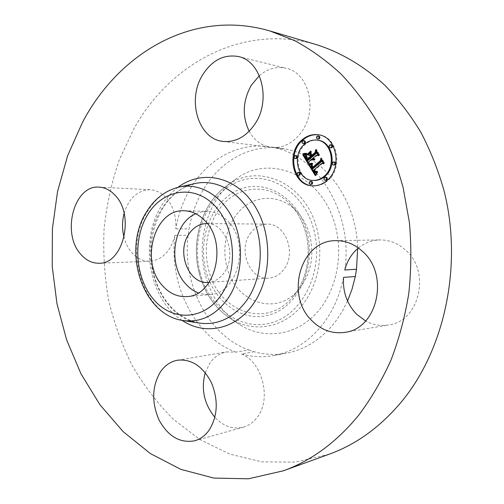 <?xml version="1.0" encoding="UTF-8"?>
<svg xmlns="http://www.w3.org/2000/svg" width="504" height="504" viewBox="0 0 504 504"><rect width="100%" height="100%" fill="white"/><g stroke="black" fill="none" stroke-linecap="round" stroke-linejoin="round"><path stroke-width="0.38" stroke-dasharray="2.52 1.89" d="M195.804 213.759L201.48 211.894L207.371 211.359C214.736 211.623 221.395 214.698 227.336 220.594C250.784 242.203 238.039 294.166 209.929 294.557L204.013 294.386L198.236 292.868M207.358 223.606C225.697 223.373 237.063 254.923 224.469 272.242C220.387 278.177 215.284 281.541 209.16 282.334M249.934 234.02C254.394 227.581 260.14 224.28 267.183 224.129C285.144 223.184 296.673 252.573 284.313 268.771C280.186 274.466 275.033 277.591 268.84 278.145C250.123 280.325 237.756 250.759 249.934 234.02M309.702 234.896C314.691 256.316 310.836 274.781 298.129 290.279C275.304 317.211 234.48 301.543 226.794 266.421C221.287 245.064 227.896 220.582 243.054 207.617C258.161 194.613 280.476 195.155 295.672 210.218C302.243 216.808 306.917 225.036 309.702 234.896M205.254 372.639L209.84 363.189C214.232 356.945 219.876 353.184 226.762 351.912L235.948 352.139L248.711 349.952C207.724 335.317 181.938 283.576 188.149 235.299L189.069 228.866C191.646 213.923 196.743 200.283 204.353 187.948C221.029 160.858 250.097 144.371 279.934 148.088L285.711 149.033C323.656 155.786 356.826 199.219 357.638 248.611M347.552 301.014L342.222 311.428L335.935 320.947C322.176 338.764 305.657 349.524 286.379 353.228C275.461 355.194 264.732 354.696 254.186 351.729L248.711 349.952M205.254 274.611C195.829 238.915 208.801 197.171 236.458 178.637C269.816 153.625 322.043 174.926 335.147 225.225C344.125 257.141 335.368 294.216 314.578 315.088C293.769 336.023 263.945 339.242 240.962 325.433C223.165 314.175 211.258 297.234 205.254 274.611M235.948 352.139C194.632 337.157 168.683 284.495 174.913 235.387L188.149 235.299M124.116 213.387C128.917 198.041 137.636 190.153 150.274 189.737C155.988 190.084 161.141 192.616 165.734 197.329C173.061 205.506 176.431 216.008 175.839 228.847C178.429 213.639 183.551 199.76 191.211 187.198C207.988 159.617 237.271 142.796 267.378 146.544L279.934 148.088M175.839 228.847L189.069 228.866M259.333 75.663C267.586 68.664 276.501 66.188 286.077 68.242C308.291 72.463 317.911 108.725 302.274 130.895C294.374 142.185 284.684 147.716 273.206 147.496C317.4 154.829 353.606 213.047 344.774 270.005M273.206 147.496L285.711 149.033M343.539 277.414C340.03 294.657 333.509 309.758 323.971 322.718C310.067 340.868 293.391 351.805 273.937 355.541C262.924 357.525 252.101 356.996 241.466 353.953L254.186 351.729M329.093 454.243L295.394 462.111L261.878 461.866L229.761 454.11L200.031 439.646L173.477 419.391C157.494 403.389 143.69 385.371 132.061 365.337C121.76 344.44 113.904 322.472 108.48 299.433C104.479 276.047 103.018 252.485 104.089 228.747C106.609 205.153 111.642 182.272 119.202 160.096L133.913 128.709C169.703 64.04 242.197 22.819 316.525 44.667M241.466 353.953C262.427 362.168 271.832 399.225 257.172 417.331C253.386 422.346 248.762 425.634 243.3 427.197C232.886 429.629 223.417 426.334 214.893 417.318M358.394 247.974C364.726 242.84 371.908 240.156 379.947 239.923C389.327 239.866 397.801 243.199 405.374 249.915C431.26 271.448 419.486 321.647 388.458 324.986C380.482 326.233 372.872 324.904 365.614 320.991M267.378 146.544C259.591 144.207 253.525 139.11 249.184 131.254M174.913 235.387C170.673 251.294 162.376 259.919 150.009 261.261C143.218 261.381 137.233 258.59 132.054 252.888C128.35 248.655 125.679 243.476 124.047 237.365M312.682 159.195L309.387 162.023L309.097 164.09L308.416 162.95M317.306 155.226L313.923 158.13L314.95 158.911L313.709 158.313L313.343 158.628L314.943 159.837L313.633 160.02M314.95 158.911L315.038 159.258L314.257 158.943M316.405 152.403L316.569 151.414L319.208 155.805L318.276 155.522M310.483 153.027L311.453 152.189L311.05 154.804L312.272 156.845M311.289 156.864L308.07 159.636L306.684 157.204L306.659 155.257L306.816 156.895L308.146 159.239L310.943 156.826M305.783 154.621L306.797 154.306L306.167 157.002L307.963 160.549M308.561 161.935L309.387 162.023M308.272 164.002L309.097 164.09M313.331 160.039L313.904 160.102M313.305 160.039L314.131 160.133M313.538 160.033L314.364 160.127M313.784 159.995L314.603 160.083M314.03 159.913L314.855 160.007M314.118 159.743L314.943 159.837M313.935 159.718L314.754 159.812M313.753 159.68L314.578 159.768M313.582 159.623L314.408 159.711M313.425 159.548L314.25 159.642M313.274 159.466L314.099 159.554M313.135 159.365L313.954 159.459M313.003 159.251L313.822 159.34M312.877 159.119L313.702 159.214M312.764 158.974L313.589 159.069M312.663 158.817L313.488 158.911M312.587 158.678L313.412 158.773M312.518 158.533L313.343 158.628M313.255 158.262L313.709 158.313M313.412 158.432L313.816 158.477M313.601 158.59L313.929 158.621M314.225 159.094L314.572 159.138M314.219 159.132L314.723 159.188M314.276 158.855L315.101 158.943M313.986 158.779L314.805 158.873M313.847 158.728L314.672 158.817M313.721 158.659L314.54 158.754M313.601 158.584L314.42 158.678M313.482 158.495L314.307 158.59M313.375 158.401L314.2 158.489M313.274 158.287L314.099 158.382M313.186 158.168L314.005 158.262M313.097 158.035L313.923 158.13M318.389 155.704L319.208 155.805M315.743 151.313L316.569 151.414M310.225 154.709L311.05 154.804M310.628 152.088L311.453 152.189M307.667 159.182L308.146 159.239M307.175 158.936L308.001 159.025M307.043 158.741L307.868 158.829M306.923 158.558L307.749 158.647M306.81 158.382L307.642 158.477M306.716 158.225L307.541 158.319M306.589 158.017L307.421 158.111M306.476 157.815L307.308 157.91M306.375 157.626L307.201 157.72M306.281 157.443L307.106 157.538M306.193 157.267L307.024 157.361M306.117 157.103L306.942 157.198M306.048 156.952L306.879 157.046M305.84 156.284L306.671 156.379M305.808 156.019L306.634 156.114M305.789 155.742L306.621 155.837M305.802 155.459L306.627 155.553M305.834 155.163L306.659 155.257M305.808 155.408L306.564 155.497M305.796 155.667L306.501 155.749M305.802 155.938L306.476 156.019M305.834 156.221L306.476 156.297M306.136 157.141L306.684 157.204M306.3 157.475L306.823 157.538M306.482 157.821L306.986 157.878M306.684 158.18L307.188 158.237M307.15 158.892L307.623 158.949M307.301 159.119L307.768 159.169M307.245 159.548L308.07 159.636M306.949 160.121L307.78 160.215M306.445 159.251L307.27 159.346M306.136 158.754L306.961 158.842M305.978 158.483L306.81 158.577M305.84 158.231L306.671 158.319M305.72 157.985L306.545 158.073M305.613 157.746L306.438 157.84M305.519 157.519L306.35 157.613M305.443 157.305L306.268 157.399M305.38 157.103L306.212 157.198M305.336 156.908L306.167 157.002M305.304 156.725L306.136 156.82M305.292 156.549L306.123 156.643M305.292 156.379L306.123 156.473M305.311 156.19L306.142 156.284M305.342 155.988L306.167 156.083M305.386 155.774L306.218 155.868M305.449 155.547L306.274 155.642M305.519 155.301L306.35 155.402M305.613 155.049L306.438 155.15M305.714 154.785L306.545 154.879M305.834 154.501L306.665 154.602M305.972 154.211L306.797 154.306M317.438 172.872L316.619 172.796L317.722 172.211L316.058 175.581L315.567 174.781M315.491 171.732L314.546 170.371L314.105 170.598L314.477 171.335L316.134 172.853M317.148 171.87L316.329 171.795L317.57 171.297L316.657 172.059M322.554 163.422L314.691 170.094L316.279 171.801M321.64 160.833L321.772 159.781L324.248 163.894L323.329 163.643M312.549 164.613L311.724 164.531L312.726 164.178L311.894 166.528L312.927 168.746M315.233 175.512L316.058 175.581M315.409 175.127L316.228 175.197M315.58 174.756L316.405 174.831M315.756 174.397L316.575 174.472M315.926 174.05L316.745 174.126M316.096 173.722L316.922 173.792M316.273 173.401L317.092 173.477M316.443 173.093L317.268 173.168M316.789 172.513L317.614 172.588M316.903 172.135L317.722 172.211M316.852 172.299L317.52 172.362M316.814 172.437L317.325 172.488M316.764 172.563L317.136 172.595M315.164 172.752L315.983 172.828M315.019 172.714L315.838 172.784M314.874 172.651L315.699 172.721M314.735 172.563L315.554 172.639M314.591 172.463L315.416 172.538M314.452 172.343L315.271 172.418M314.307 172.198L315.132 172.273M314.168 172.034L314.994 172.11M314.03 171.851L314.855 171.933M313.891 171.65L314.716 171.725M313.753 171.429L314.578 171.505M313.652 171.259L314.477 171.335M313.557 171.083L314.383 171.165M313.463 170.906L314.288 170.982M313.375 170.711L314.194 170.793M313.28 170.516L314.105 170.598M314.042 170.321L314.546 170.371M314.37 170.869L314.861 170.913M314.515 171.064L314.981 171.108M314.66 171.247L315.107 171.291M314.817 171.41L315.227 171.448M315.006 171.562L315.353 171.593M315.403 172.022L316.228 172.097M315.542 172.022L316.361 172.097M315.687 172.009L316.506 172.084M315.995 171.933L316.814 172.009M316.159 171.87L316.978 171.946M316.796 171.725L317.331 171.776M316.695 171.587L317.514 171.662M316.89 171.454L317.709 171.536M316.745 171.221L317.57 171.297M316.827 171.36L317.4 171.417M316.858 171.48L317.243 171.511M316.726 171.568L317.085 171.599M316.606 171.637L316.934 171.669M315.233 171.681L316.058 171.757M315.013 171.568L315.838 171.643M314.906 171.486L315.724 171.562M314.792 171.385L315.617 171.467M314.685 171.278L315.504 171.354M314.572 171.146L315.397 171.221M314.464 171.001L315.284 171.077M314.351 170.837L315.176 170.919M314.244 170.661L315.063 170.743M313.872 170.018L314.691 170.094M323.429 163.806L324.248 163.894M320.954 159.692L321.772 159.781M312.001 168.512L312.82 168.594M311.894 168.355L312.719 168.437M311.793 168.204L312.612 168.279M311.692 168.046L312.518 168.122M311.592 167.882L312.417 167.964M311.485 167.687L312.31 167.769M311.384 167.498L312.209 167.58M311.302 167.309L312.127 167.391M311.226 167.126L312.052 167.208M311.17 166.95L311.995 167.032M311.119 166.78L311.945 166.862M311.088 166.61L311.913 166.692M311.069 166.44L311.894 166.528M311.062 166.282L311.888 166.364M311.069 166.125L311.888 166.207M311.081 165.967L311.907 166.049M311.119 165.803L311.938 165.892M311.163 165.64L311.989 165.722M311.22 165.463L312.045 165.551M311.296 165.287L312.121 165.375M311.384 165.104L312.203 165.192M311.478 164.921L312.304 165.003M311.598 164.726L312.417 164.814M312.197 164.38L312.688 164.411M311.9 164.096L312.726 164.178M311.888 164.184L312.543 164.254M311.875 164.266L312.367 164.317M308.095 154.463L311.441 151.219L308.095 154.463L307.264 154.363M307.604 154.073L308.07 154.13M310.64 151.446L311.466 151.547M310.615 151.112L311.441 151.219M311.529 163.655L312.864 163.561L311.327 164.046L309.758 164.109M308.939 164.159L309.765 164.241M309.147 164.165L309.973 164.247M309.38 164.153L310.206 164.241M309.632 164.128L310.458 164.216M309.903 164.09L310.729 164.178M310.193 164.033L311.018 164.121M310.502 163.958L311.327 164.046M310.836 163.869L311.661 163.958M311.188 163.768L312.014 163.85M311.56 163.643L312.386 163.731M312.039 163.472L312.864 163.561M311.97 163.183L312.795 163.271M312.014 163.359L312.404 163.397M305.676 153.72L307.005 153.607L305.449 154.079L303.647 154.029M302.81 153.959L303.641 154.06M303.194 154.004L304.025 154.104M303.566 154.029L304.397 154.123M303.931 154.029L304.756 154.13M304.284 154.016L305.109 154.111M304.624 153.978L305.449 154.079M304.952 153.922L305.783 154.022M305.273 153.846L306.104 153.947M305.588 153.752L306.413 153.852M305.884 153.638L306.716 153.739M306.457 153.537L307.005 153.607M306.174 153.222L306.999 153.323M306.174 153.374L306.734 153.436M312.335 165.369L313.198 167.58L321.136 160.839L321.766 158.143L324.444 163.126L321.848 158.817L321.357 161.053L313.142 168.053L312.26 166.339L312.335 165.369L311.56 165.293M311.56 165.186L312.379 165.268M311.579 165.495L312.266 165.57M311.604 165.703L312.222 165.766M311.642 165.898L312.209 165.955M311.686 166.093L312.215 166.144M311.743 166.282L312.26 166.339M311.818 166.503L312.329 166.553M312.751 166.843L312.436 166.805M311.995 166.893L312.499 166.944M312.077 167.038L312.575 167.089M312.165 167.196L312.656 167.24M312.272 167.353L312.745 167.404M312.316 167.971L313.142 168.053M320.544 160.965L321.357 161.053M321.382 158.766L321.848 158.817M323.631 163.038L324.444 163.126M323.719 162.647L324.538 162.735M320.947 158.048L321.766 158.143M320.582 160.776L321.136 160.839M312.814 167.542L313.198 167.58M312.285 167.378L313.11 167.46M312.203 167.252L313.028 167.334M312.127 167.133L312.952 167.215M312.02 166.944L312.845 167.026M311.844 166.566L312.669 166.654M311.774 166.377L312.593 166.459M311.711 166.181L312.537 166.263M311.655 165.986L312.48 166.068M311.617 165.791L312.442 165.873M311.585 165.589L312.411 165.671M311.567 165.388L312.392 165.469M311.321 154.13L311.377 153.689L312.474 155.509L315.832 152.618L316.606 149.568L319.643 155.15L316.695 150.249L316.058 152.762L312.392 155.919L311.321 154.13L310.842 154.067M310.552 153.588L311.377 153.689M311.567 155.818L312.392 155.919M315.239 152.662L316.058 152.762M316.222 150.192L316.695 150.249M318.824 155.049L319.643 155.15M318.9 154.64L319.719 154.741M315.781 149.461L316.606 149.568M315.265 152.548L315.832 152.618M311.995 155.453L312.474 155.509M312.587 185.825L312.997 185.863C318.144 186.159 322.913 184.533 327.304 180.974C343.589 168.727 337.737 136.565 319.076 134.889L318.667 134.833M318.018 140.276C313.406 139.715 309.191 141.057 305.361 144.314C292.534 154.558 297.99 180.004 313.23 180.438M299.212 172.393L298.337 172.689C297.473 173.974 297.669 174.894 298.929 175.449M304.303 140.648L303.351 140.956C302.488 142.21 302.658 143.13 303.862 143.709M296.283 155.642L295.382 155.95C294.519 157.21 294.701 158.13 295.924 158.691M331.462 144.837L330.466 145.152C329.566 146.431 329.742 147.363 331.002 147.962M318.83 136.042L317.835 136.357C316.959 137.617 317.129 138.543 318.345 139.136M326.132 177.206L325.231 177.509C324.324 178.819 324.532 179.758 325.849 180.325M311.466 181.377L310.596 181.673C309.708 182.977 309.916 183.91 311.214 184.464M334.53 162.011L333.572 162.319C332.665 163.624 332.854 164.562 334.152 165.148M208.568 269.419C217.413 310.603 264.921 329.641 291.942 297.921C306.369 282.095 312.102 255.175 305.613 232.212C302.312 220.494 296.78 210.748 289.025 202.973C271.076 185.207 244.938 184.836 227.398 200.252C209.79 215.624 202.192 244.346 208.568 269.419M198.639 322.957C156.731 316.972 135.696 248.768 161.545 209.242C169.873 195.766 180.816 187.255 194.368 183.708C181.434 187.034 170.812 195.35 162.496 208.656C151.112 228.803 148.258 250.916 153.922 274.995C157.557 287.929 163.46 298.853 171.631 307.774C178.126 314.54 188.458 320.878 198.639 322.957M182.089 320.355C148.995 299.659 138.883 241.353 161.374 205.96C165.942 198.437 171.486 192.226 178.007 187.318M316.644 227.978C324.696 256.977 316.89 290.613 298.223 309.683C279.544 328.81 252.617 331.941 231.752 319.416C215.58 309.198 204.744 293.719 199.256 272.992C190.644 240.282 202.513 202.003 227.632 185.207C257.96 162.534 304.926 182.316 316.644 227.978M183.91 320.645C143.577 316.43 122.478 249.953 147.357 211.592C155.572 198.179 166.389 189.951 179.802 186.915M200.038 272.362C208.776 308.089 241.693 332.401 272.91 322.346C304.277 312.896 324.715 268.015 313.57 228.797C302.885 189.422 265.306 168.89 236.074 182.549C206.646 195.653 190.896 236.767 200.038 272.362M306.791 231.399C316.6 266.118 298.67 305.884 270.843 314.49C243.142 323.625 213.62 302.142 205.758 270.169C197.53 238.316 211.756 201.537 238.046 190.039C264.172 178.044 297.392 196.535 306.791 231.399M306.835 158.426L307.333 158.477M306.993 158.666L307.478 158.716M307.484 159.34L307.906 159.39M305.934 154.293L306.602 154.369M305.89 154.375L306.401 154.432M305.859 154.451L306.212 154.495M206.596 223.581L267.183 224.129M208.398 282.404L268.84 278.145M298.129 290.279L291.942 297.921C306.287 282.24 312.096 255.169 305.563 232.142C302.249 220.406 296.736 210.685 289.025 202.973L295.672 210.218M273.937 355.541L286.379 353.228M99.238 187.142L150.274 189.737M238.348 56.549L286.077 68.242M344.988 332.344L388.458 324.986M194.708 440.786L243.3 427.197M177.622 360.196L226.762 351.912M336.017 240.673L379.947 239.923M223.19 141.429L283.828 148.869M99.074 263.239L150.009 261.261M236.458 178.637L227.632 185.207C202.35 202.173 190.581 240.288 199.143 272.903C204.599 293.593 215.466 309.103 231.752 319.416L240.962 325.433M186.921 296.56L209.929 294.557M184.294 210.767L207.371 211.359M312.997 185.863L312.171 185.8M319.076 134.889L318.257 134.77"/><path stroke-width="0.76" d="M198.236 292.868C193.706 291.098 189.655 288.257 186.083 284.338C167.328 265.054 172.859 223.203 195.804 213.759M209.16 282.334L208.398 282.404C188.981 284.697 176.161 252.542 188.729 234.347C193.334 227.342 199.288 223.751 206.596 223.581L207.358 223.606M357.638 248.611L356.53 269.231L355.301 276.501L352.069 289.088L347.552 301.014M358.394 247.974C351.653 253.644 347.117 260.99 344.774 270.005L356.53 269.231M365.614 320.991L356.712 314.32C347.036 304.164 342.644 291.866 343.539 277.414L355.301 276.501M269.829 30.939L316.525 44.667C340.641 52.366 363.882 65.955 384.722 85.17C398.11 98.948 410.111 114.578 420.727 132.067C430.397 150.457 438.19 170.081 444.093 190.928C462.918 265.224 444.755 349.625 401.461 401.82C380.281 427.02 356.158 444.496 329.093 454.243L283.33 470.805L248.447 478.8L213.866 478.082L180.835 469.363L150.356 453.556L123.203 431.67L99.937 404.744L80.974 373.792L66.585 339.791L56.965 303.679L52.214 266.339L52.41 228.652L57.557 191.488L67.624 155.73L82.511 122.296C118.755 53.392 192.717 8.348 269.829 30.939L294.594 40.616C310.792 49.323 326.208 60.404 340.843 73.855C354.848 88.61 367.422 105.393 378.573 124.205C388.735 144.031 396.931 165.199 403.156 187.727L409.412 222.535C411.497 246.311 411.289 269.993 408.776 293.58C404.97 316.814 399.048 338.984 391.01 360.076C381.881 380.306 371.095 398.702 358.659 415.258C336.521 442.203 311.415 460.719 283.33 470.805M214.893 417.318C204.101 404.013 200.888 389.12 205.254 372.639M249.184 131.254C241.989 116.147 242.708 100.8 251.338 85.22L259.333 75.663M124.047 237.365C122.025 229.364 122.05 221.376 124.116 213.387M80.81 254.306C61.223 233.339 74.056 184.584 99.238 187.142C105.052 187.494 110.307 190.178 115 195.193C135.167 215.101 123.215 264.26 99.074 263.239C92.163 263.353 86.071 260.379 80.81 254.306M202.539 75.052C211.951 60.215 223.889 54.054 238.348 56.549C261.311 60.852 271.341 99.748 255.175 123.644C246.399 136.565 235.74 142.493 223.19 141.429C198.482 139.356 186.707 100.252 202.539 75.052M362.596 251.464C389.75 274.737 377.414 328.954 344.988 332.344C332.47 334.064 321.432 330.177 311.882 320.695C284.804 295.149 300.68 239.891 336.017 240.673C345.807 240.61 354.665 244.207 362.596 251.464M208.965 430.391C205.071 435.714 200.321 439.173 194.708 440.786C180.004 443.4 168.122 436.477 159.056 420.002C151.528 402.583 151.937 386.618 160.291 372.109C164.783 365.488 170.56 361.513 177.622 360.196C191.665 358.854 202.967 366.427 211.541 382.908C218.553 400.598 217.697 416.424 208.965 430.391M204.504 220.292C228.281 242.582 215.384 296.22 186.921 296.56C177.78 297.121 169.741 293.599 162.805 285.995C139.602 262.162 154.192 208.637 184.294 210.767C191.747 211.037 198.482 214.206 204.504 220.292M301.972 139.923C306.886 135.715 312.316 133.995 318.257 134.77C336.93 136.439 342.789 168.651 326.491 180.904C322.094 184.47 317.325 186.102 312.171 185.8C292.736 185.384 285.686 153.027 301.972 139.923M304.529 144.207C308.36 140.944 312.581 139.595 317.199 140.156C331.972 141.372 336.691 166.761 323.851 176.494C320.342 179.355 316.525 180.646 312.404 180.375C297.158 179.941 291.696 154.457 304.529 144.207M308.908 164.795L311.9 164.096L311.069 166.44L312.108 168.664L320.727 161.488L320.954 159.692L323.429 163.806L321.741 163.334L313.872 170.018L315.013 171.568L316.745 171.221L316.695 171.587L315.151 171.965L313.727 170.289L313.28 170.516L314.874 172.651L316.903 172.135L315.233 175.512L308.757 164.827L310.886 164.449M309.135 163.838L311.97 163.183L310.193 164.033L308.914 163.838L311.529 163.655M311.567 165.388L312.373 167.504L320.317 160.751L320.947 158.048L323.719 162.647L321.029 158.722L320.544 160.965L312.316 167.971L311.434 166.251L311.567 165.388M302.778 154.772L305.972 154.211L305.336 156.908L307.138 160.461L310.792 157.317L310.464 156.769L307.245 159.548L305.859 157.109L305.834 155.163L305.991 156.801L307.32 159.144L310.332 156.549L309.525 155.201L307.358 154.917L310.628 152.088L310.225 154.709L311.447 156.75L315.409 153.342L315.743 151.313L318.389 155.704L316.481 155.131L313.097 158.035L314.212 159.163L312.883 158.218L312.518 158.533L314.03 159.913L312.858 159.951L311.856 159.1L308.561 161.935L308.272 164.002L302.778 154.772L305.783 154.621M303.25 153.707L306.174 153.222L304.624 153.978L302.847 153.689L305.676 153.72M310.615 151.112L307.264 154.363L310.615 151.112M311.648 155.415L315.013 152.517L315.781 149.461L318.824 155.049L315.869 150.148L315.239 152.662L311.567 155.818L310.552 153.588L311.995 155.453M297.505 172.614L298.374 172.318C299.634 172.878 299.83 173.804 298.96 175.083L298.091 175.379C296.831 174.825 296.636 173.905 297.505 172.614M302.52 140.843L303.477 140.528C304.674 141.114 304.844 142.034 303.981 143.287L303.03 143.596C301.827 143.016 301.657 142.097 302.52 140.843M294.544 155.849L295.451 155.547C296.667 156.12 296.85 157.034 295.987 158.3L295.086 158.602C293.863 158.035 293.687 157.122 294.544 155.849M329.654 145.039L330.649 144.724C331.903 145.322 332.079 146.261 331.178 147.54L330.189 147.848C328.929 147.256 328.753 146.317 329.654 145.039M317.016 136.238L318.011 135.923C319.227 136.515 319.391 137.447 318.509 138.701L317.52 139.016C316.304 138.424 316.134 137.498 317.016 136.238M325.924 179.959L325.03 180.262C323.719 179.689 323.511 178.75 324.419 177.439L325.319 177.137C326.63 177.71 326.831 178.649 325.924 179.959M311.252 184.111L310.388 184.407C309.091 183.847 308.883 182.914 309.771 181.61L310.64 181.314C311.932 181.875 312.14 182.807 311.252 184.111M334.291 164.758L333.346 165.06C332.048 164.48 331.853 163.535 332.766 162.231L333.717 161.923C335.015 162.515 335.204 163.453 334.291 164.758M313.633 160.02L311.856 159.1M318.276 155.522L316.481 155.131M311.447 156.75L312.272 156.845L316.228 153.436L316.405 152.403M310.943 156.826L310.357 155.301L308.19 155.018L310.483 153.027M307.138 160.461L307.963 160.549L311.617 157.412L311.289 156.864L310.464 156.769M308.416 162.95L303.61 154.867M312.045 159.34L312.871 159.434M312.234 159.548L313.06 159.636M312.436 159.718L313.261 159.806M312.644 159.85L313.469 159.938M312.858 159.951L313.576 160.026M312.883 158.218L313.255 158.262M312.99 158.382L313.412 158.432M313.104 158.533L313.601 158.59M313.223 158.666L313.879 158.741M313.343 158.779L314.168 158.873M313.475 158.886L314.25 158.974M313.608 158.968L314.238 159.043M313.753 159.043L314.225 159.094M313.897 159.1L314.219 159.132M315.409 153.342L316.228 153.436M307.358 154.917L308.19 155.018M309.525 155.201L310.357 155.301M310.332 156.549L311.157 156.643M307.32 159.144L307.667 159.182M306.161 157.784L306.482 157.821M306.356 158.143L306.684 158.18M306.797 158.855L307.15 158.892M306.942 159.081L307.301 159.119M310.792 157.317L311.617 157.412M305.033 154.501L305.796 154.589M304.876 154.545L305.707 154.64M304.731 154.583L305.556 154.684M304.592 154.615L305.424 154.715M304.347 154.671L305.178 154.766M304.139 154.703L304.964 154.804M303.899 154.728L304.731 154.829M303.767 154.741L304.599 154.835M303.622 154.747L304.454 154.848M303.471 154.76L304.303 154.854M315.567 174.781L309.733 164.884M315.788 172.733L315.309 172.778M315.838 171.977L315.491 171.732M315.46 171.725L316.31 171.801M323.329 163.643L321.741 163.334M312.108 168.664L312.927 168.746L321.546 161.582L321.64 160.833M308.757 164.827L309.582 164.909M316.317 172.519L316.764 172.563M316.134 172.614L316.701 172.664M315.958 172.683L316.651 172.746M315.624 172.765L316.443 172.841M315.46 172.784L316.285 172.859M313.727 170.289L314.042 170.321M314.036 170.837L314.37 170.869M314.162 171.032L314.515 171.064M314.282 171.209L314.66 171.247M314.408 171.373L314.817 171.41M314.527 171.518L315.006 171.562M314.654 171.637L315.359 171.707M314.779 171.751L315.599 171.826M314.899 171.839L315.724 171.914M315.025 171.908L315.825 171.984M315.151 171.965L315.668 172.009M316.418 171.436L316.858 171.48M316.266 171.524L316.726 171.568M316.115 171.593L316.606 171.637M315.97 171.65L316.506 171.7M315.706 171.719L316.354 171.776M320.727 161.488L321.546 161.582M311.548 164.235L311.875 164.266M311.371 164.298L311.85 164.342M311.207 164.354L311.806 164.411M311.044 164.405L311.762 164.48M310.735 164.493L311.56 164.575M310.584 164.524L311.409 164.613M310.439 164.556L311.264 164.644M310.3 164.581L311.125 164.669M307.245 154.035L307.604 154.073M308.914 163.838L309.739 163.926M311.579 163.309L312.014 163.359M311.207 163.428L311.951 163.504M310.855 163.529L311.648 163.611M310.521 163.617L311.346 163.706M310.206 163.687L311.031 163.775M309.91 163.75L310.735 163.832M309.632 163.794L310.458 163.882M309.374 163.825L310.199 163.907M303.647 154.029L304.082 153.808M302.847 153.689L303.679 153.789M305.632 153.436L306.174 153.506M305.336 153.525L305.972 153.6M305.027 153.588L305.777 153.682M304.7 153.644L305.531 153.745M304.366 153.682L305.191 153.783M304.007 153.707L304.838 153.808M303.635 153.714L304.466 153.815M311.503 166.471L311.818 166.503M311.611 166.723L311.926 166.755M311.674 166.862L311.995 166.893M311.749 167.007L312.077 167.038M311.831 167.158L312.165 167.196M311.926 167.322L312.272 167.353M312.02 167.492L312.789 167.567M321.029 158.722L321.382 158.766M312.373 167.504L312.814 167.542M310.495 154.029L310.842 154.067M315.869 150.148L316.222 150.192M318.667 134.833C312.871 134.209 307.585 135.941 302.803 140.043C286.694 153.002 293.391 184.974 312.587 185.825M312.404 180.375L313.23 180.438C317.35 180.709 321.161 179.418 324.664 176.564C337.497 166.843 332.785 141.492 318.018 140.276L317.199 140.156M298.091 175.379L299.792 175.153C300.661 173.874 300.466 172.954 299.212 172.393L298.374 172.318M303.03 143.596L304.813 143.401C305.676 142.147 305.506 141.227 304.303 140.648L303.477 140.528M295.086 158.602L296.825 158.388C297.681 157.128 297.505 156.215 296.283 155.642L295.451 155.547M330.189 147.848L331.985 147.647C332.886 146.368 332.709 145.435 331.462 144.837L330.649 144.724M317.52 139.016L319.328 138.821C320.21 137.567 320.046 136.641 318.83 136.042L318.011 135.923M325.03 180.262L326.737 180.029C327.644 178.718 327.442 177.78 326.132 177.206L325.319 177.137M310.388 184.407L312.071 184.168C312.959 182.87 312.757 181.938 311.466 181.377L310.64 181.314M333.346 165.06L335.097 164.839C336.011 163.542 335.821 162.603 334.53 162.011L333.717 161.923M179.802 186.915L195.892 183.368C217.501 178.901 241.347 192.78 252.97 218.497C264.632 244.15 262.03 278.353 246.973 300.088C234.077 317.577 218.478 325.282 200.183 323.196L183.91 320.645C142.191 315.731 121.855 250.463 146.33 212.228C154.577 198.62 165.734 190.178 179.802 186.915C200.195 182.706 222.648 196.037 233.579 220.594C244.547 245.102 242.128 277.717 227.978 298.488C215.857 315.208 201.172 322.598 183.91 320.645M178.007 187.318C201.002 169.817 234.171 175.638 253.266 203.666C272.538 231.481 272.588 276.551 253.481 303.673C235.765 329.78 204.7 335.765 182.089 320.355M221.3 294.821C204.139 320.525 172.475 321.571 153.991 299.88C135.248 278.529 132.332 239.961 147.439 215.013C162.25 189.787 193.297 183.859 214.137 205.115C235.223 225.981 238.764 269.438 221.3 294.821M306.508 158.388L306.835 158.426M306.652 158.628L306.993 158.666M307.081 159.296L307.484 159.34M305.569 154.337L305.89 154.375M305.38 154.394L305.859 154.451M305.204 154.451L305.827 154.526M303.313 154.766L304.145 154.86M303.143 154.766L303.975 154.867M302.967 154.772L303.799 154.867"/></g></svg>
